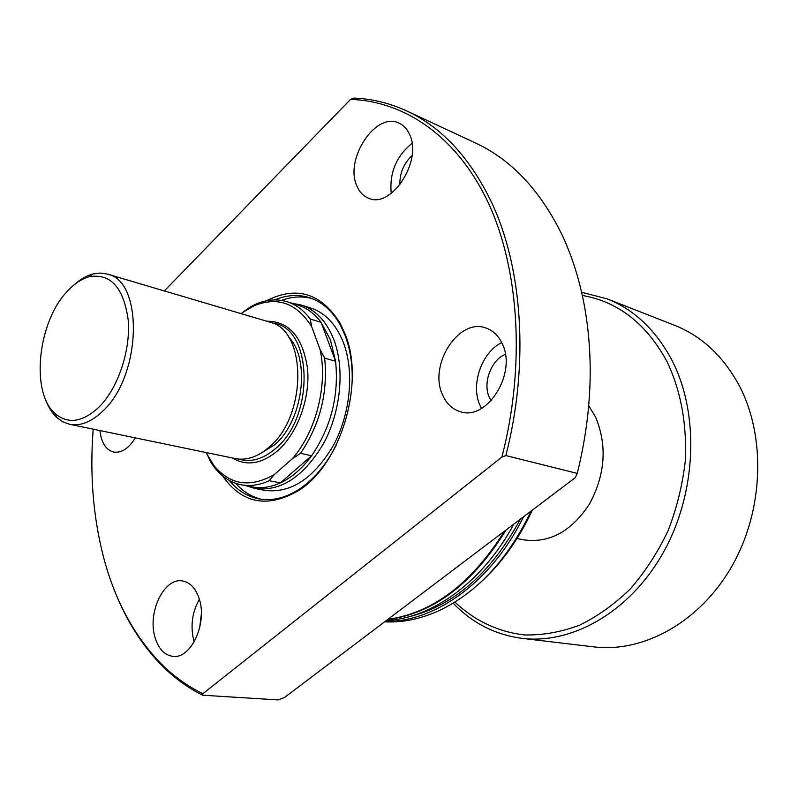 <?xml version="1.0" encoding="UTF-8"?>
<svg xmlns="http://www.w3.org/2000/svg" width="798" height="798" viewBox="0 0 798 798"><rect width="100%" height="100%" fill="white"/><g stroke="black" fill="none" stroke-linecap="round" stroke-linejoin="round"><path stroke-width="1.2" d="M311.709 326.771C296.916 303.13 277.654 296.158 253.914 305.834L242.253 312.686L250.013 307.11L255.38 304.367C266.243 299.539 276.806 298.661 287.081 301.724L297.893 305.095C306.841 307.918 314.572 313.654 321.095 322.322L335.599 361.255L330.372 339.719L321.095 322.322L310.242 319.01L311.709 326.771L319.988 349.265L324.666 358.162C328.048 392.835 319.998 424.566 300.517 453.344L292.168 458.9L274.203 474.63L269.215 480.705C259.55 485.114 250.203 486.471 241.166 484.765C230.662 482.62 221.764 476.855 214.463 467.468L210.732 462.042L206.313 452.576M291.978 303.25L301.115 304.996C315.699 309.754 326.651 321.404 333.943 339.938C344.945 369.055 340.836 411.559 323.599 443.439C303.779 476.695 280.936 491.718 255.081 488.506L246.203 485.733M588.744 405.733L595.807 417.573C607.348 445.843 605.213 474.69 589.433 504.127C571.388 531.378 549.583 543.298 524.027 539.897L517.004 538.55M607.108 298.851L674.51 325.275C701.432 335.938 722.868 355.788 738.828 384.836C766.13 435.828 763.876 510.181 731.956 566.101C700.065 622.101 643.507 653.013 593.832 646.879L521.942 638.35C572.296 644.604 630.33 611.687 663.477 552.216C696.654 492.835 699.607 414.122 672.155 360.696C656.096 330.272 634.41 309.664 607.108 298.851L581.602 292.277M287.081 301.724C296.018 304.537 303.739 310.302 310.242 319.01M300.517 453.344L311.609 455.768L280.347 482.91C291.819 477.563 302.243 468.516 311.609 455.768C331.04 427.209 339.04 395.708 335.599 361.255L324.666 358.162M241.166 484.765L252.288 486.9C261.335 488.605 270.692 487.279 280.347 482.91L269.215 480.705M292.168 458.9C316.008 432.107 328.138 384.317 319.988 349.265M241.245 313.674L242.253 312.686M206.572 453.414L213.864 465.483C230.063 485.074 250.183 488.117 274.203 474.63M266.492 300.776C296.467 285.584 320.996 293.026 340.068 323.1L345.045 333.933C365.504 382.88 340.566 465.414 297.973 490.93C266.951 508.446 241.824 503.428 222.572 475.887M229.425 480.526C237.545 490.491 247.36 496.615 258.871 498.88C271.978 501.234 285.385 498.042 299.1 489.314C313.873 479.528 326.242 464.805 336.217 445.154M352.177 381.514C352.616 364.526 350.282 349.245 345.175 335.679L340.307 325.065C332.337 310.901 322.013 301.754 309.355 297.634C298.133 294.203 286.592 294.961 274.731 299.918M255.081 488.506L264.826 490.371C290.701 493.593 313.524 478.69 333.285 445.653C350.472 413.982 354.521 371.738 343.479 342.761C336.148 324.327 325.185 312.716 310.582 307.948L301.115 304.996M235.659 483.299C242.911 491.488 251.43 496.815 261.225 499.259M505.363 354.352C491.159 359.948 482.591 382.86 489.254 397.264L491.099 400.756M356.896 185.944C359.399 191.929 363.2 195.969 368.317 198.084C390.99 209.475 423 160.777 409.504 134.263C407.11 128.977 403.678 125.286 399.209 123.211C376.038 110.992 344.187 159.151 356.896 185.944M99.89 430.551L101.087 437.254C103.491 445.683 107.73 450.621 113.815 452.057C121.655 453.134 128.817 448.416 135.301 437.883M154.892 636.974C158.323 648.684 164.338 655.148 172.927 656.355C190.742 659.188 207.37 623.817 199.4 599.428C195.919 588.425 190.203 582.241 182.243 580.904C164.159 577.523 147.421 612.265 154.892 636.974M199.36 599.288C192.119 612.285 190.273 626.071 193.794 640.634L194.173 641.881M442.391 394.491C446.242 403.549 452.247 409.294 460.426 411.728C486.96 421.154 517.094 373.314 502.341 343.938C498.64 335.878 493.224 330.591 486.072 328.078C458.94 317.355 428.486 364.616 442.391 394.491M501.723 342.611C481.763 352.147 470.501 384.446 479.847 405.015L481.503 408.426M93.196 429.174C89.725 473.423 93.007 515.448 103.042 555.238C113.934 597.752 132.398 633.004 158.443 660.993C171.59 674.769 186.393 685.672 202.852 693.711L501.892 457.084C525.603 365.584 519.239 269.415 488.336 202.901C457.124 136.468 404.756 101.216 350.541 99.391L353.933 98.074C372.028 98.802 389.574 103.072 406.581 110.882C441.543 127.032 469.823 157.425 491.428 202.064C522.63 267.929 529.403 364.287 505.842 455.568L577.253 473.394C591.797 414.481 594.081 358.112 584.116 304.267C578.979 277.564 571.109 253.365 560.505 231.689C538.69 188.677 510.291 159.091 475.319 142.912L406.581 110.882M113.545 588.056C124.648 617.353 139.889 642.29 159.261 662.869C172.149 676.385 186.622 687.168 202.682 695.218L202.852 693.711M577.253 473.394L575.288 477.653L284.637 697.412L278.143 699.926L202.682 695.218M501.892 457.084L505.842 455.568M164.318 290.931L350.541 99.391M479.189 583.657C500.735 564.495 518.441 539.977 532.336 510.131M384.586 621.832C402.711 622.769 421.125 618.919 439.828 610.3C477.663 592.056 508.117 558.959 531.189 510.989M385.145 621.423C434.94 622.26 491.588 582.071 523.478 516.825M408.855 616.764C453.613 605.901 490.81 573.353 520.426 519.129M386.272 620.565C432.197 618.221 482.76 582.021 513.812 524.126M387.569 619.587C433.364 613.502 472.855 583.637 506.062 529.992M387.878 619.348C432.805 612.944 471.658 583.567 504.446 531.219M201.325 614.161L199.68 627.727M412.007 143.331C396.217 156.328 389.294 173.006 391.249 193.365M412.057 155.56C403.648 163.53 399.589 173.326 399.858 184.917M311.609 298.422C301.814 295.948 291.799 296.617 281.534 300.427M98.992 407.13C118.014 388.277 130.792 350.332 128.189 319.918C123.67 287.669 110.742 273.265 89.416 276.687C81.795 278.751 74.473 283.569 67.461 291.14C37.825 321.554 30.234 392.476 55.092 413.534C67.98 424.436 82.613 422.302 98.992 407.13M73.905 285.026C80.049 279.4 86.344 275.729 92.807 273.993L100.199 273.036L107.291 274.063C143.72 280.756 141.695 375.579 102.972 410.92C91.61 421.893 80.488 426.351 69.606 424.287L62.862 421.853L56.808 417.504C51.93 412.935 48.109 406.721 45.346 398.86M238.602 459.069C250.702 462.75 263.001 459.259 275.519 448.576C315.559 416.207 312.467 326.432 272.697 323.17M266.731 321.215C289.185 321.275 302.781 337.065 307.529 368.566C310.372 398.142 297.524 433.304 277.724 450.7C261.654 464.017 246.552 466.441 232.427 457.972M288.387 336.826C311.03 358.881 303.18 421.204 274.332 445.035L258.881 454.441M107.291 274.063L269.604 322.063C306.991 329.504 307.539 415.918 269.096 447.179C257.814 456.925 246.572 460.725 235.35 458.581L69.606 424.287M582.311 295.44C618.39 301.774 646.719 323.988 667.298 362.112C681.023 391.509 687.018 424.486 685.273 461.054C682.509 485.074 676.744 508.366 667.996 530.929C657.672 552.575 645.083 571.917 630.24 588.974C614.41 604.345 597.473 616.445 579.438 625.253C561.144 632.026 542.969 635.268 524.934 634.969C498.381 632.106 474.391 620.565 454.92 602.091M453.164 603.158C472.087 622.969 495.019 634.699 521.942 638.35M213.864 465.483L214.463 467.468M253.914 305.834L255.38 304.367M299.1 489.314L297.973 490.93M158.443 660.993L159.261 662.869M340.307 325.065L340.068 323.1M89.416 276.687L92.807 273.993M55.092 413.534L56.808 417.504"/></g></svg>
